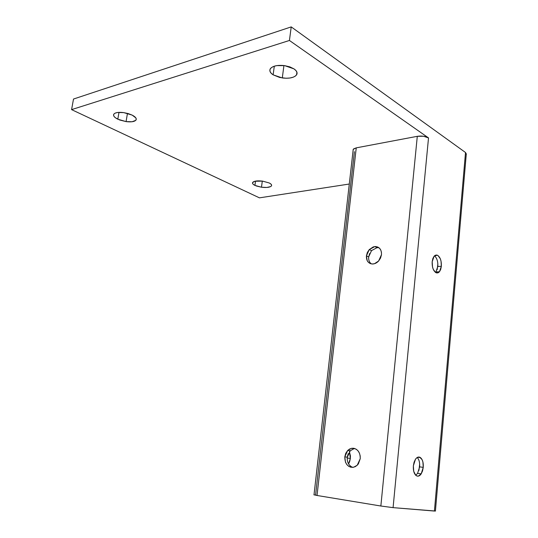 <?xml version="1.0" encoding="UTF-8"?>
<svg xmlns="http://www.w3.org/2000/svg" width="538" height="538" viewBox="0 0 538 538"><rect width="100%" height="100%" fill="white"/><g stroke="black" fill="none" stroke-linecap="round" stroke-linejoin="round"><path stroke-width="0.81" d="M354.986 448.611L353.863 448.746L350.171 450.804L347.743 450.414L351.442 448.349L353.459 448.248C358.093 449.338 360.346 452.828 360.231 458.712L358.342 463.911L357.225 465.229L353.701 467.219C347.844 467.455 344.878 463.998 344.791 456.843L347.232 457.206C346.99 462.256 348.792 465.646 352.639 467.374M415.733 475.242L417.582 473.366L421.214 473.837C420.084 475.518 418.84 476.285 417.475 476.143L416.136 475.585C414.011 473.729 413.09 470.474 413.366 465.821L414.085 462.203L415.457 459.27C417.037 457.065 418.685 456.493 420.407 457.562C422.572 459.391 423.52 462.646 423.251 467.334L419.627 466.89C419.902 462.626 419.095 459.492 417.206 457.495M350.373 458.423L347.225 458.033L347.306 456.621L347.225 458.033L350.373 458.423L349.626 461.738L348.584 463.911L350.373 458.423L349.411 451.664L350.426 455.888L350.373 458.423M435.498 272.423L435.941 271.952L439.472 271.744L436.009 272.726C433.258 270.849 431.987 267.171 432.189 261.703L432.855 258.529L434.119 256.202L437.246 255.16C440.165 256.861 441.53 260.567 441.348 266.27L437.824 266.498C438.053 261.535 436.937 257.978 434.475 255.826M378.994 247.783L377.057 247.648L371.502 250.627L369.256 249.578L374.818 246.579L377.057 247.648L374.818 246.579L375.416 246.552C379.586 246.996 381.61 249.699 381.482 254.656L380.548 258.058L378.597 261.031C376.802 262.934 374.804 263.923 372.605 264.003C368.328 263.593 366.264 260.876 366.418 255.866L368.678 256.895C368.429 259.948 369.29 262.275 371.281 263.882M255.53 181.104L254.945 185.408C252.9 184.386 252.14 183.397 252.665 182.443C254.057 180.97 257.386 180.533 262.645 181.131L269.282 182.994C271.253 184.009 271.979 184.978 271.461 185.906C270.036 187.385 266.707 187.829 261.481 187.224L262.309 181.084L261.481 187.224L256.303 185.98L253.425 184.487L252.584 183.492L252.598 182.557L254.938 181.232L262.645 181.131L269.282 182.994L270.782 183.935L271.562 184.931L271.488 185.859L270.627 186.605L266.835 187.459L261.481 187.224L254.945 185.408L255.53 181.104M118.985 112.361L117.822 119.201C114.305 117.412 112.98 115.724 113.841 114.13C115.287 112.503 118.589 111.998 123.747 112.617L128.212 113.585L132.16 115.105C135.563 116.887 136.834 118.548 135.973 120.082C134.5 121.722 131.205 122.227 126.074 121.608L127.459 113.37L126.074 121.608L119.651 119.981L115.603 117.903L114.09 116.484L113.545 115.105L113.982 113.955L115.327 113.067L117.593 112.489L123.747 112.617L132.16 115.105L135.805 117.862L136.262 119.228L135.751 120.351L132.086 121.743L126.074 121.608L117.822 119.201L118.985 112.361M274.299 66.181L273.129 74.843C270.096 72.805 269.175 70.76 270.358 68.703C272.759 65.885 277.521 64.863 284.636 65.636L293.99 68.884C296.868 70.908 297.729 72.899 296.572 74.869C294.118 77.714 289.357 78.743 282.289 77.949L283.936 65.549L282.289 77.949L273.129 74.843L274.299 66.181M353.056 150.102L353.567 148.925L356.243 147.856L417.293 136.322L423.5 136.242L428.517 137.916L289.431 40.471L71.581 109.624L73.511 99.039L291.219 26.9L465.511 152.503L466.385 154.117M259.457 197.849L349.283 184.03L259.457 197.849L71.581 109.624L259.457 197.849M273.129 74.843L271.044 73.114L269.935 71.191L270.036 69.315L271.273 67.714L273.526 66.456L276.788 65.609L284.636 65.636L289.814 66.873L293.99 68.884L296.028 70.66L297.023 72.603L296.794 74.466L295.456 76.019L293.156 77.223L289.921 78.01L286.135 78.252L279.726 77.472L273.129 74.843M315.598 494.873L354.421 151.655M347.165 458.517L347.225 458.033L347.165 458.517M435.524 511.046L393.083 507.637L434.422 511.053L465.511 152.503L291.219 26.9L289.431 40.471L428.517 137.916L393.083 507.637L380.857 506.016L393.083 507.637L428.517 137.916C425.558 136.228 421.812 135.697 417.293 136.322L380.857 506.016L317.03 495.478L380.857 506.016L417.293 136.322L356.243 147.856L317.03 495.478L313.91 494.792L317.03 495.478L356.243 147.856L353.224 149.322L353.11 150.31M348.22 453.615L347.232 457.206L344.791 456.843L347.743 450.414L349.673 448.988L351.939 448.262L354.26 448.389L356.344 449.304L358.113 450.925L359.465 453.225L360.191 455.948L360.231 458.712L357.225 465.229L355.262 466.648L352.968 467.347L350.635 467.172L348.57 466.217L346.828 464.57L345.51 462.27L344.791 456.843L345.759 453.292L347.743 450.414L350.083 450.884M369.256 249.578L373.332 246.875L375.598 246.559L377.636 246.989L379.371 248.099L380.702 249.901L381.429 252.194L381.482 254.656L378.597 261.031L374.461 263.714L372.188 263.997L370.164 263.533L368.456 262.389L367.158 260.574L366.418 255.866L367.34 252.51L369.256 249.578L371.502 250.627L368.678 256.895L366.418 255.866L369.256 249.578M415.457 459.27L416.748 457.818L418.234 457.078L419.727 457.199L422.108 459.687L422.902 461.947L423.251 467.334L422.552 470.905L421.214 473.837L418.456 476.096L416.963 476.022L415.639 475.155L413.715 471.295L413.366 465.821L415.457 459.27M434.119 256.202L435.316 255.247L436.688 255.019L438.066 255.604L440.279 258.704L441.025 261.085L441.348 266.27L440.709 269.41L439.472 271.744L438.288 272.726L436.923 272.995L435.531 272.45L433.285 269.37L432.525 266.962L432.189 261.703L434.119 256.202M466.258 154.433L465.511 152.503L434.422 511.053L435.417 510.999L466.258 154.433M289.431 40.471L291.219 26.9L73.511 99.039L71.581 109.624L289.431 40.471M354.36 448.665L351.442 448.349M350.312 450.662L347.205 457.448M377.837 247.628L377.051 247.648M369.619 253.506L368.658 257.117M418.927 470.447L419.667 464.18M437.165 269.679L437.865 263.956M435.854 272.06L437.824 266.498L441.348 266.27L439.472 271.744L435.941 271.952M419.627 466.89L423.251 467.334L421.214 473.837L417.582 473.366L419.627 466.89M420.407 457.562L417.683 457.253M437.246 255.16L435.175 255.315M377.656 247.628L375.416 246.552M271.582 184.991L271.461 185.906M136.201 118.69L135.973 120.082M296.915 72.186L296.572 74.869M353.224 149.322L314.004 494.879"/></g></svg>
